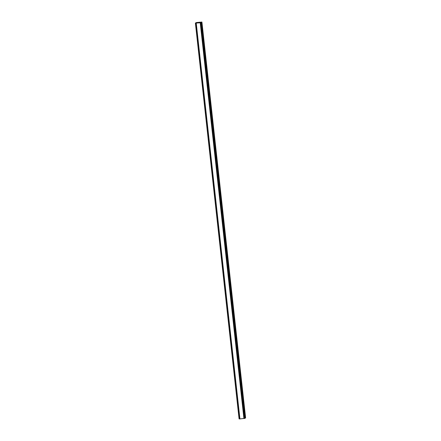 <?xml version="1.0" encoding="UTF-8"?>
<svg xmlns="http://www.w3.org/2000/svg" width="441" height="441" viewBox="0 0 441 441"><rect width="100%" height="100%" fill="white"/><g stroke="black" fill="none" stroke-linecap="round" stroke-linejoin="round"><path stroke-width="0.66" d="M199.282 22.629L198.72 22.684L199.282 22.629M199.338 22.574L199.04 22.607M199.045 22.596L199.349 22.568L199.045 22.596M199.409 22.513L198.852 22.568M199.486 22.502L198.715 22.689M198.312 22.7L197.689 22.756M198.323 22.618L197.75 22.761M198.472 22.596L197.733 22.673M200.727 22.37L201.361 22.568L200.225 22.794L195.391 23.136L196.598 22.849L195.843 22.723L196.306 22.557L201.642 22.05L200.738 22.508M195.843 22.723L195.87 22.998L195.843 22.723M239.083 418.911L195.391 23.13L239.083 418.911L239.816 418.928M239.816 418.944L196.129 23.158L239.816 418.944L245.113 418.288L201.421 22.513L245.113 418.288M245.086 418.018L245.609 417.836L201.917 22.061M244.082 418.537L200.39 22.756L244.082 418.537M196.239 23.169L239.932 418.95M200.225 22.794L243.917 418.575M195.418 23.141L239.11 418.917M195.617 23.147L239.314 418.928M195.688 23.141L239.38 418.922M196.151 23.169L239.843 418.944M200.341 22.772L244.033 418.553M200.969 22.645L244.667 418.421M201.046 22.629L244.744 418.41M201.311 22.579L245.009 418.36M201.361 22.568L245.058 418.344M201.746 22.171L245.444 417.952M201.813 22.155L245.51 417.93"/></g></svg>
